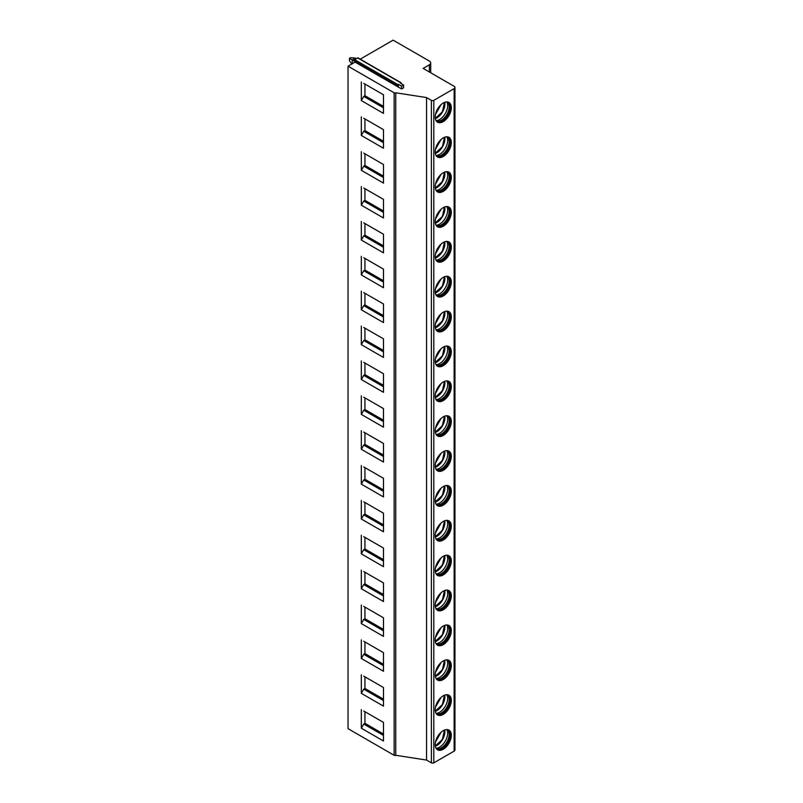 <?xml version="1.0" encoding="UTF-8"?>
<svg xmlns="http://www.w3.org/2000/svg" width="803" height="803" viewBox="0 0 803 803"><rect width="100%" height="100%" fill="white"/><g stroke="black" fill="none" stroke-linecap="round" stroke-linejoin="round"><path stroke-width="1.2" d="M355.087 62.112L401.59 88.962L403.598 87.798L403.598 85.018L400.376 83.151L401.239 82.839L357.957 57.846L354.595 59.613L354.143 60.777L355.087 62.112L348.04 66.187L348.04 728.682L394.143 755.292A1.134 0.662 0 0 0 395.749 755.292L426.554 760.06L431.382 762.85A1.706 0.984 180 0 0 433.801 762.85L454.127 751.116A2.851 1.646 180 0 0 454.96 749.952L454.96 87.457A2.851 1.646 0 0 0 454.127 86.292L423.131 68.396L429.364 64.792A4.557 2.63 0 0 0 430.699 62.935A4.557 2.63 0 0 0 429.364 61.068L393.129 40.15L360.216 59.151M426.554 760.06L426.554 97.564L431.382 100.355A1.706 0.984 0 0 0 433.801 100.355L454.127 88.611A2.851 1.646 0 0 0 454.96 87.457M435.206 151.847A11.393 6.575 120 0 0 437.565 157.057A11.393 6.575 120 0 0 446.338 154.005A11.393 6.575 120 0 0 451.306 142.543A11.393 6.575 120 0 0 448.947 137.333A11.393 6.575 120 0 0 440.174 140.384A11.393 6.575 120 0 0 435.206 151.847M435.206 186.708A11.393 6.575 120 0 0 437.565 191.927A11.393 6.575 120 0 0 446.338 188.876A11.393 6.575 120 0 0 451.306 177.413A11.393 6.575 120 0 0 448.947 172.203A11.393 6.575 120 0 0 440.174 175.255A11.393 6.575 120 0 0 435.206 186.708M435.206 221.578A11.393 6.575 120 0 0 437.565 226.797A11.393 6.575 120 0 0 446.338 223.746A11.393 6.575 120 0 0 451.306 212.283A11.393 6.575 120 0 0 448.947 207.074A11.393 6.575 120 0 0 440.174 210.115A11.393 6.575 120 0 0 435.206 221.578M435.206 256.448A11.393 6.575 120 0 0 437.565 261.658A11.393 6.575 120 0 0 446.338 258.606A11.393 6.575 120 0 0 451.306 247.153A11.393 6.575 120 0 0 448.947 241.934A11.393 6.575 120 0 0 440.174 244.985A11.393 6.575 120 0 0 435.206 256.448M435.206 291.318A11.393 6.575 120 0 0 437.565 296.528A11.393 6.575 120 0 0 446.338 293.476A11.393 6.575 120 0 0 451.306 282.014A11.393 6.575 120 0 0 448.947 276.804A11.393 6.575 120 0 0 440.174 279.856A11.393 6.575 120 0 0 435.206 291.318M435.206 326.189A11.393 6.575 120 0 0 437.565 331.398A11.393 6.575 120 0 0 446.338 328.347A11.393 6.575 120 0 0 451.306 316.884A11.393 6.575 120 0 0 448.947 311.674A11.393 6.575 120 0 0 440.174 314.726A11.393 6.575 120 0 0 435.206 326.189M435.206 361.049A11.393 6.575 120 0 0 437.565 366.268A11.393 6.575 120 0 0 446.338 363.217A11.393 6.575 120 0 0 451.306 351.754A11.393 6.575 120 0 0 448.947 346.545A11.393 6.575 120 0 0 440.174 349.596A11.393 6.575 120 0 0 435.206 361.049M435.206 395.919A11.393 6.575 120 0 0 437.565 401.139A11.393 6.575 120 0 0 446.338 398.087A11.393 6.575 120 0 0 451.306 386.624A11.393 6.575 120 0 0 448.947 381.405A11.393 6.575 120 0 0 440.174 384.456A11.393 6.575 120 0 0 435.206 395.919M435.206 430.789A11.393 6.575 120 0 0 437.565 435.999A11.393 6.575 120 0 0 446.338 432.947A11.393 6.575 120 0 0 451.306 421.495A11.393 6.575 120 0 0 448.947 416.275A11.393 6.575 120 0 0 440.174 419.327A11.393 6.575 120 0 0 435.206 430.789M435.206 465.66A11.393 6.575 120 0 0 437.565 470.869A11.393 6.575 120 0 0 446.338 467.818A11.393 6.575 120 0 0 451.306 456.355A11.393 6.575 120 0 0 448.947 451.145A11.393 6.575 120 0 0 440.174 454.197A11.393 6.575 120 0 0 435.206 465.66M435.206 500.53A11.393 6.575 120 0 0 437.565 505.739A11.393 6.575 120 0 0 446.338 502.688A11.393 6.575 120 0 0 451.306 491.225A11.393 6.575 120 0 0 448.947 486.016A11.393 6.575 120 0 0 440.174 489.067A11.393 6.575 120 0 0 435.206 500.53M435.206 535.39A11.393 6.575 120 0 0 437.565 540.61A11.393 6.575 120 0 0 446.338 537.558A11.393 6.575 120 0 0 451.306 526.095A11.393 6.575 120 0 0 448.947 520.886A11.393 6.575 120 0 0 440.174 523.937A11.393 6.575 120 0 0 435.206 535.39M435.206 570.26A11.393 6.575 120 0 0 437.565 575.47A11.393 6.575 120 0 0 446.338 572.429A11.393 6.575 120 0 0 451.306 560.966A11.393 6.575 120 0 0 448.947 555.746A11.393 6.575 120 0 0 440.174 558.798A11.393 6.575 120 0 0 435.206 570.26M435.206 605.131A11.393 6.575 120 0 0 437.565 610.34A11.393 6.575 120 0 0 446.338 607.289A11.393 6.575 120 0 0 451.306 595.836A11.393 6.575 120 0 0 448.947 590.617A11.393 6.575 120 0 0 440.174 593.668A11.393 6.575 120 0 0 435.206 605.131M435.206 640.001A11.393 6.575 120 0 0 437.565 645.21A11.393 6.575 120 0 0 446.338 642.159A11.393 6.575 120 0 0 451.306 630.696A11.393 6.575 120 0 0 448.947 625.487A11.393 6.575 120 0 0 440.174 628.538A11.393 6.575 120 0 0 435.206 640.001M435.206 674.861A11.393 6.575 120 0 0 437.565 680.081A11.393 6.575 120 0 0 446.338 677.029A11.393 6.575 120 0 0 451.306 665.567A11.393 6.575 120 0 0 448.947 660.357A11.393 6.575 120 0 0 440.174 663.408A11.393 6.575 120 0 0 435.206 674.861M435.206 709.732A11.393 6.575 120 0 0 437.565 714.951A11.393 6.575 120 0 0 446.338 711.9A11.393 6.575 120 0 0 451.306 700.437A11.393 6.575 120 0 0 448.947 695.227A11.393 6.575 120 0 0 440.174 698.279A11.393 6.575 120 0 0 435.206 709.732M435.206 744.602A11.393 6.575 120 0 0 437.565 749.811A11.393 6.575 120 0 0 446.338 746.76A11.393 6.575 120 0 0 451.306 735.307A11.393 6.575 120 0 0 448.947 730.088A11.393 6.575 120 0 0 440.174 733.139A11.393 6.575 120 0 0 435.206 744.602M435.206 116.977A11.393 6.575 120 0 0 437.565 122.186A11.393 6.575 120 0 0 446.338 119.135A11.393 6.575 120 0 0 451.306 107.682A11.393 6.575 120 0 0 448.947 102.463A11.393 6.575 120 0 0 440.174 105.514A11.393 6.575 120 0 0 435.206 116.977M437.173 121.936A11.393 6.575 120 0 0 445.795 118.392A11.393 6.575 120 0 0 450.503 107.211A11.393 6.575 -60 0 0 448.536 102.252M447.04 101.931A10.901 6.294 -60 0 1 447.311 102.071A10.901 6.294 -60 0 1 449.57 107.07A10.901 6.294 120 0 1 444.812 118.041A10.901 6.294 120 0 1 436.41 120.962A10.901 6.294 120 0 1 436.149 120.801M436.21 120.841A10.901 6.294 120 0 0 436.762 121.062A10.901 6.294 120 0 0 444.872 117.298A10.901 6.294 120 0 0 449.168 106.839A10.901 6.294 -60 0 0 447.572 102.342A10.901 6.294 -60 0 0 447.11 101.971M446.829 101.931A11.393 6.575 -60 0 1 447.662 105.574A11.393 6.575 120 0 1 436.039 120.621M435.346 118.623A11.393 6.575 120 0 0 444.892 103.968A11.393 6.575 -60 0 0 444.752 102.332M435.487 114.357L441.068 104.641M437.173 156.796A11.393 6.575 120 0 0 445.795 153.263A11.393 6.575 120 0 0 450.503 142.081A11.393 6.575 -60 0 0 448.536 137.122M447.04 136.801A10.901 6.294 -60 0 1 447.311 136.942A10.901 6.294 -60 0 1 449.57 141.94A10.901 6.294 120 0 1 444.812 152.911A10.901 6.294 120 0 1 436.41 155.832A10.901 6.294 120 0 1 436.149 155.662M436.21 155.712A10.901 6.294 120 0 0 436.762 155.933A10.901 6.294 120 0 0 444.872 152.168A10.901 6.294 120 0 0 449.168 141.699A10.901 6.294 -60 0 0 447.572 137.203A10.901 6.294 -60 0 0 447.11 136.831M446.829 136.801A11.393 6.575 -60 0 1 447.662 140.445A11.393 6.575 120 0 1 436.039 155.481M435.346 153.483A11.393 6.575 120 0 0 444.892 138.839A11.393 6.575 -60 0 0 444.752 137.193M435.487 149.228L441.068 139.511M437.173 191.666A11.393 6.575 120 0 0 445.795 188.123A11.393 6.575 120 0 0 450.503 176.951A11.393 6.575 -60 0 0 448.536 171.993M447.04 171.671A10.901 6.294 -60 0 1 447.311 171.812A10.901 6.294 -60 0 1 449.57 176.801A10.901 6.294 120 0 1 444.812 187.782A10.901 6.294 120 0 1 436.41 190.702A10.901 6.294 120 0 1 436.149 190.532M436.21 190.572A10.901 6.294 120 0 0 436.762 190.793A10.901 6.294 120 0 0 444.872 187.039A10.901 6.294 120 0 0 449.168 176.57A10.901 6.294 -60 0 0 447.572 172.073A10.901 6.294 -60 0 0 447.11 171.701M446.829 171.671A11.393 6.575 -60 0 1 447.662 175.305A11.393 6.575 120 0 1 436.039 190.351M435.346 188.354A11.393 6.575 120 0 0 444.892 173.709A11.393 6.575 -60 0 0 444.752 172.063M435.487 184.098L441.068 174.381M437.173 226.536A11.393 6.575 120 0 0 445.795 222.993A11.393 6.575 120 0 0 450.503 211.821A11.393 6.575 -60 0 0 448.536 206.863M447.04 206.542A10.901 6.294 -60 0 1 447.311 206.682A10.901 6.294 -60 0 1 449.57 211.671A10.901 6.294 120 0 1 444.812 222.642A10.901 6.294 120 0 1 436.41 225.563A10.901 6.294 120 0 1 436.149 225.402M436.21 225.442A10.901 6.294 120 0 0 436.762 225.663A10.901 6.294 120 0 0 444.872 221.909A10.901 6.294 120 0 0 449.168 211.44A10.901 6.294 -60 0 0 447.572 206.943A10.901 6.294 -60 0 0 447.11 206.572M446.829 206.532A11.393 6.575 -60 0 1 447.662 210.175A11.393 6.575 120 0 1 436.039 225.221M435.346 223.224A11.393 6.575 120 0 0 444.892 208.579A11.393 6.575 -60 0 0 444.752 206.933M435.487 218.968L441.068 209.252M437.173 261.407A11.393 6.575 120 0 0 445.795 257.863A11.393 6.575 120 0 0 450.503 246.682A11.393 6.575 -60 0 0 448.536 241.733M447.04 241.402A10.901 6.294 -60 0 1 447.311 241.552A10.901 6.294 -60 0 1 449.57 246.541A10.901 6.294 120 0 1 444.812 257.512A10.901 6.294 120 0 1 436.41 260.433A10.901 6.294 120 0 1 436.149 260.272M436.21 260.313A10.901 6.294 120 0 0 436.762 260.533A10.901 6.294 120 0 0 444.872 256.769A10.901 6.294 120 0 0 449.168 246.31A10.901 6.294 -60 0 0 447.572 241.813A10.901 6.294 -60 0 0 447.11 241.442M446.829 241.402A11.393 6.575 -60 0 1 447.662 245.045A11.393 6.575 120 0 1 436.039 260.092M435.346 258.094A11.393 6.575 120 0 0 444.892 243.439A11.393 6.575 -60 0 0 444.752 241.803M435.487 253.838L441.068 244.122M437.173 296.277A11.393 6.575 120 0 0 445.795 292.734A11.393 6.575 120 0 0 450.503 281.552A11.393 6.575 -60 0 0 448.536 276.593M447.04 276.272A10.901 6.294 -60 0 1 447.311 276.413A10.901 6.294 -60 0 1 449.57 281.411A10.901 6.294 120 0 1 444.812 292.382A10.901 6.294 120 0 1 436.41 295.303A10.901 6.294 120 0 1 436.149 295.143M436.21 295.183A10.901 6.294 120 0 0 436.762 295.404A10.901 6.294 120 0 0 444.872 291.64A10.901 6.294 120 0 0 449.168 281.18A10.901 6.294 -60 0 0 447.572 276.674A10.901 6.294 -60 0 0 447.11 276.302M446.829 276.272A11.393 6.575 -60 0 1 447.662 279.916A11.393 6.575 120 0 1 436.039 294.962M435.346 292.954A11.393 6.575 120 0 0 444.892 278.31A11.393 6.575 -60 0 0 444.752 276.664M435.487 288.699L441.068 278.982M437.173 331.137A11.393 6.575 120 0 0 445.795 327.604A11.393 6.575 120 0 0 450.503 316.422A11.393 6.575 -60 0 0 448.536 311.464M447.04 311.142A10.901 6.294 -60 0 1 447.311 311.283A10.901 6.294 -60 0 1 449.57 316.282A10.901 6.294 120 0 1 444.812 327.253A10.901 6.294 120 0 1 436.41 330.174A10.901 6.294 120 0 1 436.149 330.003M436.21 330.053A10.901 6.294 120 0 0 436.762 330.274A10.901 6.294 120 0 0 444.872 326.51A10.901 6.294 120 0 0 449.168 316.041A10.901 6.294 -60 0 0 447.572 311.544A10.901 6.294 -60 0 0 447.11 311.173M446.829 311.142A11.393 6.575 -60 0 1 447.662 314.776A11.393 6.575 120 0 1 436.039 329.822M435.346 327.825A11.393 6.575 120 0 0 444.892 313.18A11.393 6.575 -60 0 0 444.752 311.534M435.487 323.569L441.068 313.853M437.173 366.007A11.393 6.575 120 0 0 445.795 362.464A11.393 6.575 120 0 0 450.503 351.292A11.393 6.575 -60 0 0 448.536 346.334M447.04 346.013A10.901 6.294 -60 0 1 447.311 346.153A10.901 6.294 -60 0 1 449.57 351.142A10.901 6.294 120 0 1 444.812 362.123A10.901 6.294 120 0 1 436.41 365.044A10.901 6.294 120 0 1 436.149 364.873M436.21 364.913A10.901 6.294 120 0 0 436.762 365.134A10.901 6.294 120 0 0 444.872 361.38A10.901 6.294 120 0 0 449.168 350.911A10.901 6.294 -60 0 0 447.572 346.414A10.901 6.294 -60 0 0 447.11 346.043M446.829 346.013A11.393 6.575 -60 0 1 447.662 349.646A11.393 6.575 120 0 1 436.039 364.692M435.346 362.695A11.393 6.575 120 0 0 444.892 348.05A11.393 6.575 -60 0 0 444.752 346.404M435.487 358.439L441.068 348.723M437.173 400.878A11.393 6.575 120 0 0 445.795 397.334A11.393 6.575 120 0 0 450.503 386.163A11.393 6.575 -60 0 0 448.536 381.204M447.04 380.883A10.901 6.294 -60 0 1 447.311 381.024A10.901 6.294 -60 0 1 449.57 386.012A10.901 6.294 120 0 1 444.812 396.983A10.901 6.294 120 0 1 436.41 399.904A10.901 6.294 120 0 1 436.149 399.743M436.21 399.784A10.901 6.294 120 0 0 436.762 400.004A10.901 6.294 120 0 0 444.872 396.25A10.901 6.294 120 0 0 449.168 385.781A10.901 6.294 -60 0 0 447.572 381.284A10.901 6.294 -60 0 0 447.11 380.913M446.829 380.873A11.393 6.575 -60 0 1 447.662 384.517A11.393 6.575 120 0 1 436.039 399.563M435.346 397.565A11.393 6.575 120 0 0 444.892 382.921A11.393 6.575 -60 0 0 444.752 381.274M435.487 393.309L441.068 383.593M437.173 435.748A11.393 6.575 120 0 0 445.795 432.205A11.393 6.575 120 0 0 450.503 421.023A11.393 6.575 -60 0 0 448.536 416.074M447.04 415.743A10.901 6.294 -60 0 1 447.311 415.894A10.901 6.294 -60 0 1 449.57 420.882A10.901 6.294 120 0 1 444.812 431.853A10.901 6.294 120 0 1 436.41 434.774A10.901 6.294 120 0 1 436.149 434.614M436.21 434.654A10.901 6.294 120 0 0 436.762 434.875A10.901 6.294 120 0 0 444.872 431.111A10.901 6.294 120 0 0 449.168 420.652A10.901 6.294 -60 0 0 447.572 416.155A10.901 6.294 -60 0 0 447.11 415.783M446.829 415.743A11.393 6.575 -60 0 1 447.662 419.387A11.393 6.575 120 0 1 436.039 434.433M435.346 432.436A11.393 6.575 120 0 0 444.892 417.781A11.393 6.575 -60 0 0 444.752 416.145M435.487 428.18L441.068 418.453M437.173 470.608A11.393 6.575 120 0 0 445.795 467.075A11.393 6.575 120 0 0 450.503 455.893A11.393 6.575 -60 0 0 448.536 450.935M447.04 450.613A10.901 6.294 -60 0 1 447.311 450.754A10.901 6.294 -60 0 1 449.57 455.753A10.901 6.294 120 0 1 444.812 466.724A10.901 6.294 120 0 1 436.41 469.645A10.901 6.294 120 0 1 436.149 469.484M436.21 469.524A10.901 6.294 120 0 0 436.762 469.745A10.901 6.294 120 0 0 444.872 465.981A10.901 6.294 120 0 0 449.168 455.522A10.901 6.294 -60 0 0 447.572 451.015A10.901 6.294 -60 0 0 447.11 450.644M446.829 450.613A11.393 6.575 -60 0 1 447.662 454.257A11.393 6.575 120 0 1 436.039 469.293M435.346 467.296A11.393 6.575 120 0 0 444.892 452.651A11.393 6.575 -60 0 0 444.752 451.005M435.487 463.04L441.068 453.324M437.173 505.478A11.393 6.575 120 0 0 445.795 501.945A11.393 6.575 120 0 0 450.503 490.763A11.393 6.575 -60 0 0 448.536 485.805M447.04 485.484A10.901 6.294 -60 0 1 447.311 485.624A10.901 6.294 -60 0 1 449.57 490.613A10.901 6.294 120 0 1 444.812 501.594A10.901 6.294 120 0 1 436.41 504.515A10.901 6.294 120 0 1 436.149 504.344M436.21 504.394A10.901 6.294 120 0 0 436.762 504.615A10.901 6.294 120 0 0 444.872 500.851A10.901 6.294 120 0 0 449.168 490.382A10.901 6.294 -60 0 0 447.572 485.885A10.901 6.294 -60 0 0 447.11 485.514M446.829 485.484A11.393 6.575 -60 0 1 447.662 489.117A11.393 6.575 120 0 1 436.039 504.164M435.346 502.166A11.393 6.575 120 0 0 444.892 487.521A11.393 6.575 -60 0 0 444.752 485.875M435.487 497.91L441.068 488.194M437.173 540.349A11.393 6.575 120 0 0 445.795 536.805A11.393 6.575 120 0 0 450.503 525.634A11.393 6.575 -60 0 0 448.536 520.675M447.04 520.354A10.901 6.294 -60 0 1 447.311 520.495A10.901 6.294 -60 0 1 449.57 525.483A10.901 6.294 120 0 1 444.812 536.454A10.901 6.294 120 0 1 436.41 539.385A10.901 6.294 120 0 1 436.149 539.215M436.21 539.255A10.901 6.294 120 0 0 436.762 539.475A10.901 6.294 120 0 0 444.872 535.721A10.901 6.294 120 0 0 449.168 525.252A10.901 6.294 -60 0 0 447.572 520.756A10.901 6.294 -60 0 0 447.11 520.384M446.829 520.344A11.393 6.575 -60 0 1 447.662 523.988A11.393 6.575 120 0 1 436.039 539.034M435.346 537.036A11.393 6.575 120 0 0 444.892 522.392A11.393 6.575 -60 0 0 444.752 520.745M435.487 532.78L441.068 523.064M437.173 575.219A11.393 6.575 120 0 0 445.795 571.676A11.393 6.575 120 0 0 450.503 560.494A11.393 6.575 -60 0 0 448.536 555.546M447.04 555.224A10.901 6.294 -60 0 1 447.311 555.365A10.901 6.294 -60 0 1 449.57 560.353A10.901 6.294 120 0 1 444.812 571.324A10.901 6.294 120 0 1 436.41 574.245A10.901 6.294 120 0 1 436.149 574.085M436.21 574.125A10.901 6.294 120 0 0 436.762 574.346A10.901 6.294 120 0 0 444.872 570.592A10.901 6.294 120 0 0 449.168 560.123A10.901 6.294 -60 0 0 447.572 555.626A10.901 6.294 -60 0 0 447.11 555.254M446.829 555.214A11.393 6.575 -60 0 1 447.662 558.858A11.393 6.575 120 0 1 436.039 573.904M435.346 571.907A11.393 6.575 120 0 0 444.892 557.252A11.393 6.575 -60 0 0 444.752 555.616M435.487 567.651L441.068 557.934M437.173 610.089A11.393 6.575 120 0 0 445.795 606.546A11.393 6.575 120 0 0 450.503 595.364A11.393 6.575 -60 0 0 448.536 590.406M447.04 590.085A10.901 6.294 -60 0 1 447.311 590.235A10.901 6.294 -60 0 1 449.57 595.224A10.901 6.294 120 0 1 444.812 606.195A10.901 6.294 120 0 1 436.41 609.116A10.901 6.294 120 0 1 436.149 608.955M436.21 608.995A10.901 6.294 120 0 0 436.762 609.216A10.901 6.294 120 0 0 444.872 605.452A10.901 6.294 120 0 0 449.168 594.993A10.901 6.294 -60 0 0 447.572 590.496A10.901 6.294 -60 0 0 447.11 590.125M446.829 590.085A11.393 6.575 -60 0 1 447.662 593.728A11.393 6.575 120 0 1 436.039 608.774M435.346 606.777A11.393 6.575 120 0 0 444.892 592.122A11.393 6.575 -60 0 0 444.752 590.486M435.487 602.521L441.068 592.795M437.173 644.95A11.393 6.575 120 0 0 445.795 641.416A11.393 6.575 120 0 0 450.503 630.235A11.393 6.575 -60 0 0 448.536 625.276M447.04 624.955A10.901 6.294 -60 0 1 447.311 625.095A10.901 6.294 -60 0 1 449.57 630.094A10.901 6.294 120 0 1 444.812 641.065A10.901 6.294 120 0 1 436.41 643.986A10.901 6.294 120 0 1 436.149 643.815M436.21 643.865A10.901 6.294 120 0 0 436.762 644.086A10.901 6.294 120 0 0 444.872 640.322A10.901 6.294 120 0 0 449.168 629.853A10.901 6.294 -60 0 0 447.572 625.356A10.901 6.294 -60 0 0 447.11 624.985M446.829 624.955A11.393 6.575 -60 0 1 447.662 628.598A11.393 6.575 120 0 1 436.039 643.635M435.346 641.637A11.393 6.575 120 0 0 444.892 626.992A11.393 6.575 -60 0 0 444.752 625.346M435.487 637.381L441.068 627.665M437.173 679.82A11.393 6.575 120 0 0 445.795 676.277A11.393 6.575 120 0 0 450.503 665.105A11.393 6.575 -60 0 0 448.536 660.146M447.04 659.825A10.901 6.294 -60 0 1 447.311 659.966A10.901 6.294 -60 0 1 449.57 664.954A10.901 6.294 120 0 1 444.812 675.935A10.901 6.294 120 0 1 436.41 678.856A10.901 6.294 120 0 1 436.149 678.686M436.21 678.726A10.901 6.294 120 0 0 436.762 678.947A10.901 6.294 120 0 0 444.872 675.193A10.901 6.294 120 0 0 449.168 664.723A10.901 6.294 -60 0 0 447.572 660.227A10.901 6.294 -60 0 0 447.11 659.855M446.829 659.825A11.393 6.575 -60 0 1 447.662 663.459A11.393 6.575 120 0 1 436.039 678.505M435.346 676.507A11.393 6.575 120 0 0 444.892 661.863A11.393 6.575 -60 0 0 444.752 660.217M435.487 672.252L441.068 662.535M437.173 714.69A11.393 6.575 120 0 0 445.795 711.147A11.393 6.575 120 0 0 450.503 699.975A11.393 6.575 -60 0 0 448.536 695.017M447.04 694.695A10.901 6.294 -60 0 1 447.311 694.836A10.901 6.294 -60 0 1 449.57 699.825A10.901 6.294 120 0 1 444.812 710.796A10.901 6.294 120 0 1 436.41 713.716A10.901 6.294 120 0 1 436.149 713.556M436.21 713.596A10.901 6.294 120 0 0 436.762 713.817A10.901 6.294 120 0 0 444.872 710.063A10.901 6.294 120 0 0 449.168 699.594A10.901 6.294 -60 0 0 447.572 695.097A10.901 6.294 -60 0 0 447.11 694.725M446.829 694.685A11.393 6.575 -60 0 1 447.662 698.329A11.393 6.575 120 0 1 436.039 713.375M435.346 711.378A11.393 6.575 120 0 0 444.892 696.733A11.393 6.575 -60 0 0 444.752 695.087M435.487 707.122L441.068 697.405M437.173 749.56A11.393 6.575 120 0 0 445.795 746.017A11.393 6.575 120 0 0 450.503 734.835A11.393 6.575 -60 0 0 448.536 729.887M447.04 729.566A10.901 6.294 -60 0 1 447.311 729.706A10.901 6.294 -60 0 1 449.57 734.695A10.901 6.294 120 0 1 444.812 745.666A10.901 6.294 120 0 1 436.41 748.587A10.901 6.294 120 0 1 436.149 748.426M436.21 748.466A10.901 6.294 120 0 0 436.762 748.687A10.901 6.294 120 0 0 444.872 744.923A10.901 6.294 120 0 0 449.168 734.464A10.901 6.294 -60 0 0 447.572 729.967A10.901 6.294 -60 0 0 447.11 729.596M446.829 729.556A11.393 6.575 -60 0 1 447.662 733.199A11.393 6.575 120 0 1 436.039 748.245M435.346 746.248A11.393 6.575 120 0 0 444.892 731.593A11.393 6.575 -60 0 0 444.752 729.957M435.487 741.992L441.068 732.276M395.749 755.292L395.749 92.797L426.554 97.564M348.04 66.187L394.143 92.797A1.134 0.662 0 0 0 395.749 92.797M361.32 81.986L361.32 100.586L383.473 113.374L383.473 94.774L363.739 83.382M361.32 116.857L361.32 135.456L383.473 148.244L383.473 129.644L363.739 118.252M361.32 151.727L361.32 170.326L383.473 183.104L383.473 164.515L363.739 153.122M361.32 186.597L361.32 205.197L383.473 217.974L383.473 199.385L363.739 187.992M361.32 221.467L361.32 240.057L383.473 252.845L383.473 234.245L363.739 222.863M361.32 256.328L361.32 274.927L383.473 287.715L383.473 269.115L363.739 257.723M361.32 291.198L361.32 309.797L383.473 322.585L383.473 303.986L363.739 292.593M361.32 326.068L361.32 344.668L383.473 357.445L383.473 338.856L363.739 327.463M361.32 360.938L361.32 379.538L383.473 392.316L383.473 373.726L363.739 362.334M361.32 395.809L361.32 414.398L383.473 427.186L383.473 408.586L363.739 397.204M361.32 430.669L361.32 449.268L383.473 462.056L383.473 443.457L363.739 432.064M361.32 465.539L361.32 484.139L383.473 496.927L383.473 478.327L363.739 466.934M361.32 500.41L361.32 519.009L383.473 531.787L383.473 513.197L363.739 501.805M361.32 535.28L361.32 553.869L383.473 566.657L383.473 548.058L363.739 536.675M361.32 570.15L361.32 588.74L383.473 601.527L383.473 582.928L363.739 571.545M361.32 605.01L361.32 623.61L383.473 636.398L383.473 617.798L363.739 606.406M361.32 639.881L361.32 658.48L383.473 671.268L383.473 652.668L363.739 641.276M361.32 674.751L361.32 693.35L383.473 706.128L383.473 687.539L363.739 676.146M361.32 709.621L361.32 728.211L383.473 740.998L383.473 722.399L363.739 711.016M403.598 85.018L401.59 86.172L401.59 88.962M398.368 84.315L398.368 87.105L397.425 85.77L398.368 84.315L401.59 86.172M401.239 82.839L401.259 83.663M349.456 58.388L350.67 57.696L355.428 58.117L352.206 59.974L349.456 58.388L349.456 60.717L351.784 64.019M355.428 58.117L356.301 58.619M354.514 61.309L352.206 59.974L352.206 63.778M364.943 84.084L364.943 95.708L363.739 96.4L361.32 100.586M363.739 96.4L383.473 107.793M364.943 95.708L383.473 106.397M364.943 118.954L364.943 130.578L363.739 131.27L361.32 135.456M363.739 131.27L383.473 142.663M364.943 130.578L383.473 141.268M364.943 153.825L364.943 165.438L363.739 166.141L361.32 170.326M363.739 166.141L383.473 177.533M364.943 165.438L383.473 176.138M364.943 188.685L364.943 200.308L363.739 201.011L361.32 205.197M363.739 201.011L383.473 212.393M364.943 200.308L383.473 211.008M364.943 223.555L364.943 235.179L363.739 235.871L361.32 240.057M363.739 235.871L383.473 247.264M364.943 235.179L383.473 245.869M364.943 258.425L364.943 270.049L363.739 270.741L361.32 274.927M363.739 270.741L383.473 282.134M364.943 270.049L383.473 280.739M364.943 293.296L364.943 304.919L363.739 305.612L361.32 309.797M363.739 305.612L383.473 317.004M364.943 304.919L383.473 315.609M364.943 328.156L364.943 339.779L363.739 340.482L361.32 344.668M363.739 340.482L383.473 351.875M364.943 339.779L383.473 350.479M364.943 363.026L364.943 374.65L363.739 375.352L361.32 379.538M363.739 375.352L383.473 386.735M364.943 374.65L383.473 385.34M364.943 397.897L364.943 409.52L363.739 410.213L361.32 414.398M363.739 410.213L383.473 421.605M364.943 409.52L383.473 420.21M364.943 432.767L364.943 444.39L363.739 445.083L361.32 449.268M363.739 445.083L383.473 456.475M364.943 444.39L383.473 455.08M364.943 467.637L364.943 479.261L363.739 479.953L361.32 484.139M363.739 479.953L383.473 491.346M364.943 479.261L383.473 489.95M364.943 502.497L364.943 514.121L363.739 514.823L361.32 519.009M363.739 514.823L383.473 526.216M364.943 514.121L383.473 524.821M364.943 537.368L364.943 548.991L363.739 549.694L361.32 553.869M363.739 549.694L383.473 561.076M364.943 548.991L383.473 559.681M364.943 572.238L364.943 583.861L363.739 584.554L361.32 588.74M363.739 584.554L383.473 595.946M364.943 583.861L383.473 594.551M364.943 607.108L364.943 618.732L363.739 619.424L361.32 623.61M363.739 619.424L383.473 630.817M364.943 618.732L383.473 629.422M364.943 641.978L364.943 653.592L363.739 654.294L361.32 658.48M363.739 654.294L383.473 665.687M364.943 653.592L383.473 664.292M364.943 676.839L364.943 688.462L363.739 689.165L361.32 693.35M363.739 689.165L383.473 700.557M364.943 688.462L383.473 699.162M364.943 711.709L364.943 723.332L363.739 724.035L361.32 728.211M363.739 724.035L383.473 735.418M364.943 723.332L383.473 734.022M429.364 64.792L429.364 71.999M454.127 88.611L454.127 751.116M433.801 100.355L433.801 762.85M435.246 117.84A10.017 5.782 120 0 0 442.232 111.737A10.017 5.782 120 0 0 444.019 102.623M435.246 152.711A10.017 5.782 120 0 0 442.232 146.598A10.017 5.782 120 0 0 444.019 137.494M435.246 187.571A10.017 5.782 120 0 0 442.232 181.468A10.017 5.782 120 0 0 444.019 172.364M435.246 222.441A10.017 5.782 120 0 0 442.232 216.338A10.017 5.782 120 0 0 444.019 207.234M435.246 257.311A10.017 5.782 120 0 0 442.232 251.209A10.017 5.782 120 0 0 444.019 242.104M435.246 292.182A10.017 5.782 120 0 0 442.232 286.069A10.017 5.782 120 0 0 444.019 276.965M435.246 327.052A10.017 5.782 120 0 0 442.232 320.939A10.017 5.782 120 0 0 444.019 311.835M435.246 361.912A10.017 5.782 120 0 0 442.232 355.809A10.017 5.782 120 0 0 444.019 346.705M435.246 396.782A10.017 5.782 120 0 0 442.232 390.68A10.017 5.782 120 0 0 444.019 381.576M435.246 431.653A10.017 5.782 120 0 0 442.232 425.55A10.017 5.782 120 0 0 444.019 416.446M435.246 466.523A10.017 5.782 120 0 0 442.232 460.41A10.017 5.782 120 0 0 444.019 451.306M435.246 501.393A10.017 5.782 120 0 0 442.232 495.28A10.017 5.782 120 0 0 444.019 486.176M435.246 536.253A10.017 5.782 120 0 0 442.232 530.151A10.017 5.782 120 0 0 444.019 521.047M435.246 571.124A10.017 5.782 120 0 0 442.232 565.021A10.017 5.782 120 0 0 444.019 555.917M435.246 605.994A10.017 5.782 120 0 0 442.232 599.891A10.017 5.782 120 0 0 444.019 590.787M435.246 640.864A10.017 5.782 120 0 0 442.232 634.751A10.017 5.782 120 0 0 444.019 625.647M435.246 675.725A10.017 5.782 120 0 0 442.232 669.622A10.017 5.782 120 0 0 444.019 660.518M435.246 710.595A10.017 5.782 120 0 0 442.232 704.492A10.017 5.782 120 0 0 444.019 695.388M435.246 745.465A10.017 5.782 120 0 0 442.232 739.362A10.017 5.782 120 0 0 444.019 730.258M431.382 100.355L431.382 762.85M394.143 755.292L394.143 92.797M354.595 59.613L397.876 84.596M357.586 57.886L400.868 82.87M354.143 60.777L397.425 85.77M430.699 62.935L430.699 72.762M444.46 102.443L442.413 111.838L435.296 118.312M444.46 137.303L442.413 146.708L435.296 153.182M444.46 172.173L442.413 181.568L435.296 188.043M444.46 207.044L442.413 216.439L435.296 222.913M444.46 241.914L442.413 251.309L435.296 257.783M444.46 276.784L442.413 286.179L435.296 292.653M444.46 311.644L442.413 321.049L435.296 327.524M444.46 346.515L442.413 355.91L435.296 362.384M444.46 381.385L442.413 390.78L435.296 397.254M444.46 416.255L442.413 425.65L435.296 432.124M444.46 451.115L442.413 460.52L435.296 466.995M444.46 485.986L442.413 495.391L435.296 501.865M444.46 520.856L442.413 530.251L435.296 536.725M444.46 555.726L442.413 565.121L435.296 571.595M444.46 590.596L442.413 599.992L435.296 606.466M444.46 625.457L442.413 634.862L435.296 641.336M444.46 660.327L442.413 669.732L435.296 676.206M444.46 695.197L442.413 704.592L435.296 711.067M444.46 730.068L442.413 739.463L435.296 745.937"/></g></svg>
